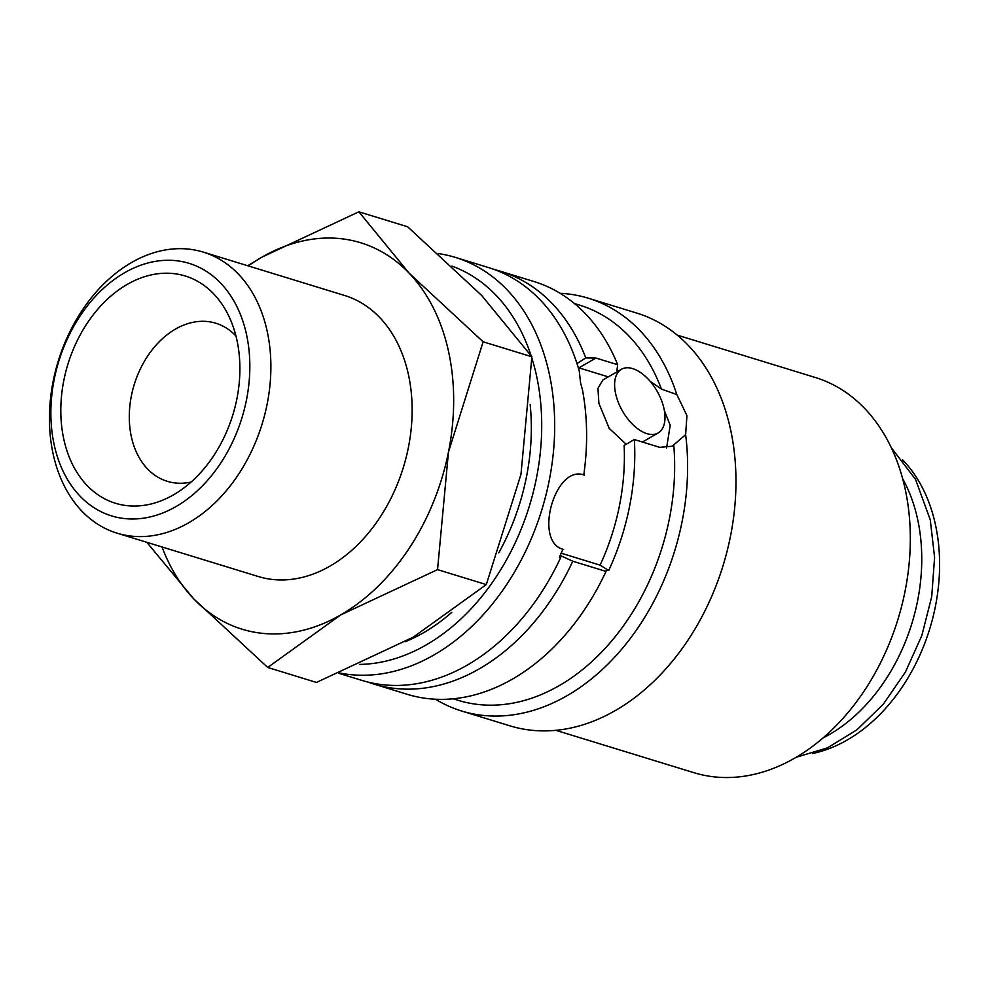 <?xml version="1.0" encoding="UTF-8"?>
<svg xmlns="http://www.w3.org/2000/svg" width="989" height="989" viewBox="0 0 989 989"><rect width="100%" height="100%" fill="white"/><g stroke="black" fill="none" stroke-linecap="round" stroke-linejoin="round"><path stroke-width="1.48" d="M339.697 672.99A215.899 156.682 -72.9 0 0 503.166 589.691A215.899 156.682 -72.9 0 0 549.167 373.31A215.899 156.682 -72.9 0 0 455.41 257.412A215.899 156.682 -72.9 0 0 438.251 253.567M359.464 664.41A206.713 150.019 -72.9 0 0 536.434 375.301A206.713 150.019 -72.9 0 0 531.872 358.142M531.044 355.546A206.713 150.019 -72.9 0 0 451.874 266.09M583.671 474.943L583.77 474.967A215.899 156.682 -72.9 0 0 582.484 389.963L580.58 382.953L579.27 371.036A215.899 156.682 -72.9 0 0 488.64 267.611L455.41 257.412M576.995 363.556L585.772 357.919A215.899 156.682 -72.9 0 0 500.718 271.332A215.899 156.682 -72.9 0 0 494.636 269.638M585.772 357.919L595.922 358.043L617.68 364.718A215.899 156.682 -72.9 0 0 533.961 281.531L500.718 271.332M617.68 364.718L616.926 370.492L618.508 370.986M650.07 381.222L661.431 389.097A206.713 150.019 -72.9 0 0 579.603 305.144L574.498 303.574M661.431 389.097L676.822 394.562A215.899 156.682 -72.9 0 0 588.344 298.221A215.899 156.682 -72.9 0 0 560.095 293.3M435.506 699.235A215.899 156.682 -72.9 0 0 461.64 711.017L509.978 725.852A215.899 156.682 -72.9 0 0 680.073 651.405A215.899 156.682 -72.9 0 0 730.438 428.954A215.899 156.682 -72.9 0 0 636.681 313.056L588.344 298.221M676.822 394.562L686.935 415.59L685.637 434.666L672.161 446.224L659.737 447.337L634.357 439.549L624.133 445.433A192.929 140.018 107.1 0 1 600.076 565.139L561.183 553.197M555.905 730.339L693.957 772.706A206.713 150.019 -72.9 0 0 856.82 701.424A206.713 150.019 -72.9 0 0 905.034 488.442A206.713 150.019 -72.9 0 0 815.27 377.477L677.218 335.11M621.463 369.28A36.754 19.953 60.1 0 0 618.335 402.449A36.754 19.953 60.1 0 0 646.954 433.652A36.754 19.953 60.1 0 0 658.142 432.972A36.754 19.953 60.1 0 0 661.27 399.816A36.754 19.953 60.1 0 0 632.651 368.6A36.754 19.953 60.1 0 0 621.463 369.28L602.833 380.011L597.949 388.393L598.914 403.339L609.187 428.348L626.198 444.246M146.817 542.306L193.708 598.827L267.71 667.464L340.748 614.898L437.546 569.627L448.462 452.072L483.127 341.798L409.125 273.162L358.871 211.807L262.073 257.078A202.115 146.681 -72.9 0 0 248.301 265.93M162.035 546.979A202.115 146.681 -72.9 0 0 193.708 598.827A202.115 146.681 -72.9 0 0 340.748 614.898A202.115 146.681 -72.9 0 0 448.462 452.072A202.115 146.681 -72.9 0 0 448.499 351.268A202.115 146.681 -72.9 0 0 409.125 273.162A202.115 146.681 -72.9 0 0 262.073 257.078L247.658 265.732M358.871 211.807L407.629 226.778L481.631 295.414L531.884 356.769L520.968 474.324L486.304 584.598L413.266 637.163L316.468 682.435L267.71 667.464M53.196 454.26A147.002 106.676 -72.9 0 0 117.023 533.158A147.002 106.676 -72.9 0 0 232.835 482.471A147.002 106.676 -72.9 0 0 267.129 331.018A147.002 106.676 -72.9 0 0 203.289 252.108A147.002 106.676 -72.9 0 0 87.477 302.795A147.002 106.676 -72.9 0 0 53.196 454.26M54.234 444.988A132.081 95.846 -72.9 0 0 176.054 506.541A132.081 95.846 -72.9 0 0 246.459 334.257A132.081 95.846 -72.9 0 0 124.639 272.717A132.081 95.846 -72.9 0 0 54.234 444.988M203.289 252.108L344.543 295.464A147.002 106.676 107.1 0 1 408.383 374.374A147.002 106.676 107.1 0 1 374.089 525.827A147.002 106.676 107.1 0 1 258.277 576.513L117.023 533.158M823.058 737.955A165.373 120.015 -72.9 0 0 917.532 518.842A165.373 120.015 -72.9 0 0 902.636 478.676M664.41 410.744L670.221 425.221L666.574 448.054M578.281 367.661L608.297 376.871M191.124 482.039A82.68 60.008 107.1 0 1 167.314 481.322A82.68 60.008 107.1 0 1 131.401 436.94A82.68 60.008 107.1 0 1 150.687 351.75A82.68 60.008 107.1 0 1 215.837 323.23A82.68 60.008 107.1 0 1 235.951 336M236.853 339.796A118.865 86.266 107.1 0 1 172.902 495.18A118.865 86.266 107.1 0 1 63.852 439.45A118.865 86.266 107.1 0 1 116.418 291.582A118.865 86.266 107.1 0 1 228.236 314.91A118.865 86.266 107.1 0 1 236.853 339.796M902.697 459.934A165.373 120.015 107.1 0 1 935.371 524.318A165.373 120.015 107.1 0 1 812.587 753.507M530.166 404.649A192.929 140.018 107.1 0 1 498.74 552.888M451.775 612.327A192.929 140.018 107.1 0 1 405.119 641.75M486.304 584.598L437.546 569.627M531.884 356.769L483.127 341.798M563.606 549.451C532.886 542.38 555.039 463.507 584.474 475.165M634.357 439.549A206.713 150.019 107.1 0 1 608.717 570.468L606.306 569.726L606.022 571.419L572.792 561.22L560.986 555.818L560.701 557.512L559.403 557.116A215.899 156.682 -72.9 0 0 562.914 549.216M608.717 570.468L600.076 565.139M338.881 673.336L361.937 680.407A215.899 156.682 -72.9 0 0 560.701 557.512M461.64 711.017A215.899 156.682 -72.9 0 0 625.147 645.063A215.899 156.682 -72.9 0 0 685.637 434.666M453.185 698.803L458.29 700.373A206.713 150.019 -72.9 0 0 673.756 445.161M368.032 682.101A215.899 156.682 -72.9 0 0 374.027 684.116L407.258 694.327A215.899 156.682 -72.9 0 0 606.022 571.419M374.027 684.116A215.899 156.682 -72.9 0 0 572.792 561.22M578.899 367.846L595.922 358.043M796.293 757.228L827.385 747.894L856.931 729.833L883.387 704.094L905.392 672.112L921.797 635.655L931.712 596.688L934.593 557.363L930.253 519.794L915.493 479.294L891.299 447.708M642.43 442.021L658.142 432.972"/></g></svg>
